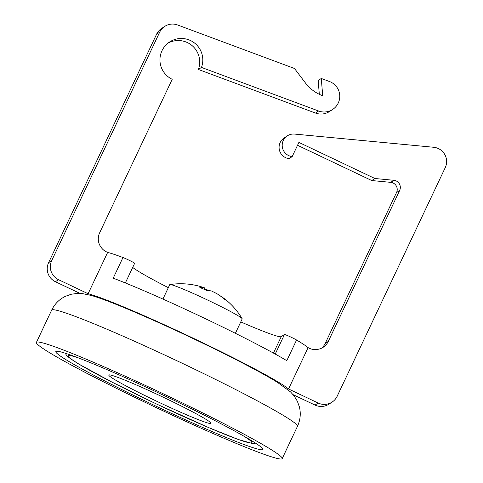 <?xml version="1.0" encoding="UTF-8"?>
<svg xmlns="http://www.w3.org/2000/svg" width="483" height="483" viewBox="0 0 483 483"><rect width="100%" height="100%" fill="white"/><g stroke="black" fill="none" stroke-linecap="round" stroke-linejoin="round"><path stroke-width="0.72" d="M235.384 333.306L242.188 318.913A40.065 2.282 -154.7 0 0 242.14 318.677A40.065 2.282 -154.7 0 0 239.743 316.782A40.065 2.282 -154.7 0 0 192.85 293.259A40.065 2.282 -154.7 0 0 169.956 284.553A40.065 2.282 -154.7 0 0 169.744 284.668L162.934 299.062M228.036 301.664A69.455 25.213 146.3 0 0 227.964 301.603A69.455 25.213 146.3 0 0 225.223 299.84A71.418 65.748 -57 0 0 216.758 293.598L211.735 291.08A71.418 27.585 113.9 0 0 207.098 290.748A69.455 57.356 -118.3 0 0 203.506 289.027A69.455 57.356 -118.3 0 0 199.859 287.536A71.418 27.585 -66.1 0 1 204.496 287.868L204.792 287.934A71.55 71.55 0 0 0 169.956 284.553M204.418 288.804A71.418 65.748 123 0 1 205.094 289.003L208.396 290.337M219.596 295.445A71.418 65.748 123 0 1 227.867 301.519M275.232 354.069L284.475 334.508A7.154 0.411 25.3 0 1 291.334 337.309A7.154 0.411 25.3 0 1 296.574 340.008L286.805 360.674A114.477 6.527 -154.7 0 0 202.92 317.512A114.477 6.527 -154.7 0 0 113.203 278.19L122.972 257.524A114.477 6.527 -154.7 0 0 107.649 252.41L106.471 251.848C103.61 250.599 101.291 248.214 99.516 244.706A14.309 14.279 56.6 0 1 99.655 232.794L172.214 79.297A21.463 21.415 56.6 0 1 169.551 42.009A21.463 21.415 56.6 0 1 201.471 67.409L318.593 111.005A15.74 15.704 -123.4 0 0 338.257 103.018A15.74 15.704 -123.4 0 0 329.503 81.524L321.286 78.463L322.71 95.767A38.646 38.562 56.6 0 1 305.353 82.847L294.485 68.489L177.539 24.959A14.309 14.279 -123.4 0 0 159.668 32.222L51.705 260.621A14.309 14.279 -123.4 0 0 58.515 279.675L88.111 293.736L107.649 252.41M122.972 257.524A7.154 0.411 25.3 0 1 128.575 259.981A7.154 0.411 25.3 0 1 134.648 263.301A7.154 0.411 25.3 0 1 134.636 263.313M168.319 287.669A82.998 4.733 25.3 0 1 132.704 267.413M296.574 340.008A114.477 6.527 -154.7 0 1 308.088 347.639L288.55 388.972A114.477 6.527 -154.7 0 0 193.152 338.178A114.477 6.527 -154.7 0 0 88.111 293.736M332.715 109.399L329.611 111.452A15.74 15.704 -123.4 0 1 315.49 113.052L198.368 69.455L201.471 67.409M321.636 348.152A14.309 14.279 56.6 0 0 325.186 343.467L396.531 192.536A7.154 7.136 56.6 0 0 390.735 182.351L371.777 180.551L297.534 145.28M308.088 347.639L309.271 348.201C312.03 349.626 315.333 349.915 319.178 349.076A14.309 14.279 56.6 0 0 328.289 341.421L399.64 190.489A7.154 7.136 56.6 0 0 393.838 180.298L374.88 178.499L298.899 142.4L292.179 156.607L289.076 158.659A11.338 11.314 -123.4 0 1 284.167 137.939L287.27 135.892A11.338 11.314 -123.4 0 1 294.558 134.075L433.637 147.267A14.309 14.279 -123.4 0 1 445.235 167.643L337.17 396.253A14.309 14.279 -123.4 0 1 318.152 403.033L288.55 388.972M332.135 402.061L329.032 404.108A14.309 14.279 -123.4 0 1 315.043 405.08L293.115 394.659M292.179 156.607A11.338 11.314 -123.4 0 1 287.27 135.892M284.475 334.508L281.239 336.645A82.998 4.733 25.3 0 1 240.769 321.913M371.777 180.551L374.88 178.499M80.039 293.429L55.412 281.722A14.309 14.279 -123.4 0 1 48.596 262.674L156.564 34.269A14.309 14.279 -123.4 0 1 161.6 28.467L164.703 26.414M319.317 94.312L318.182 80.516L321.286 78.463M198.368 69.455A21.463 21.415 56.6 0 0 168.042 43.102M87.821 361.628A114.477 6.527 25.3 0 1 201.314 413.683A114.477 6.527 25.3 0 1 262.8 449.425A114.477 6.527 25.3 0 1 230.789 439.373A114.477 6.527 25.3 0 1 117.297 387.318A114.477 6.527 25.3 0 1 55.811 351.576A114.477 6.527 25.3 0 1 87.821 361.628M74.418 354.335A135.94 7.752 25.3 0 1 209.193 416.159A135.94 7.752 25.3 0 1 282.205 458.596A135.94 7.752 25.3 0 1 244.193 446.666A135.94 7.752 25.3 0 1 109.418 384.842A135.94 7.752 25.3 0 1 36.406 342.405A135.94 7.752 25.3 0 1 74.418 354.335M186.861 408.866A56.523 3.224 -154.7 0 0 135.663 384.655A56.523 3.224 -154.7 0 0 108.814 375.056A56.523 3.224 -154.7 0 0 132.97 389.552A56.523 3.224 -154.7 0 0 184.168 413.762A56.523 3.224 -154.7 0 0 211.017 423.362A56.523 3.224 -154.7 0 0 186.861 408.866M204.798 289.613L205.094 289.003M203.868 289.184L204.496 287.868M315.49 113.052L318.593 111.005M325.186 343.467L328.289 341.421M396.531 192.536L399.64 190.489M390.735 182.351L393.838 180.298M315.043 405.08L318.152 403.033M55.412 281.722L58.515 279.675M48.596 262.674L51.705 260.621M156.564 34.269L159.668 32.222M273.456 353.097L281.239 336.645M89.681 322.046A135.94 7.752 -154.7 0 0 51.669 310.116C54.73 303.873 59.324 299.267 65.459 296.302L71.17 294.268L77.177 293.423L82.641 293.64L91.299 295.457C98.146 297.437 107.135 300.698 118.281 305.232C138.603 313.491 162.385 324.045 189.626 336.905C212.598 347.778 232.999 357.933 250.84 367.37C261.762 373.154 270.601 378.123 277.357 382.282L290.543 391.912L294.177 396L297.335 401.18L299.388 406.879C300.994 413.502 300.354 419.975 297.468 426.308A135.94 7.752 -154.7 0 0 224.456 383.87A135.94 7.752 -154.7 0 0 89.681 322.046M77.739 357.655A101.599 5.79 -154.7 0 0 111.482 381.848A101.599 5.79 -154.7 0 0 220 432.345A101.599 5.79 -154.7 0 0 244.187 436.336M242.14 318.677A71.55 71.55 0 0 0 227.964 301.603M204.176 289.323L204.828 287.946M134.648 263.301L125.357 282.953M36.406 342.405L51.669 310.116M282.205 458.596L297.468 426.308M65.229 353.194L66.382 355.114L69.16 357.728L78.294 363.765L111.307 381.769L156.528 404.023L208.433 427.503L238.191 439.458L252.241 443.454L255.573 443.171"/></g></svg>
